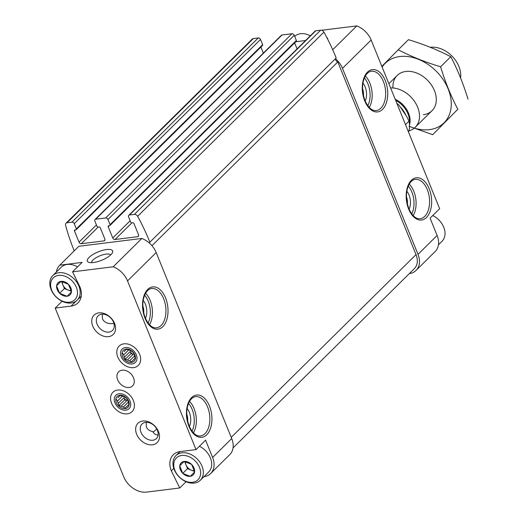 <?xml version="1.0" encoding="UTF-8"?>
<svg xmlns="http://www.w3.org/2000/svg" width="518" height="518" viewBox="0 0 518 518"><rect width="100%" height="100%" fill="white"/><g stroke="black" fill="none" stroke-linecap="round" stroke-linejoin="round"><path stroke-width="0.78" d="M60.943 281.371L61.111 281.352A8.521 6.261 -134.7 0 1 68.37 284.272L68.518 284.421A8.521 6.261 -134.7 0 1 71.478 291.699L71.458 291.867A8.521 6.261 -134.7 0 1 67.152 296.231L66.984 296.251A8.521 6.261 -134.7 0 1 59.719 293.33L59.576 293.182A8.521 6.261 -134.7 0 1 56.617 285.897L56.637 285.729A8.521 6.261 -134.7 0 1 60.943 281.371L56.637 285.729M76.347 287.27A15.352 11.286 -134.7 0 0 53.179 277.952A15.352 11.286 -134.7 0 0 62.613 301.178A15.352 11.286 -134.7 0 0 76.347 287.27M71.478 291.699L68.518 284.421M67.152 296.231L71.458 291.867M59.719 293.33L66.984 296.251M56.617 285.897L59.576 293.182M68.37 284.272L61.111 281.352M184.078 461.447L184.246 461.428A8.521 6.261 -134.7 0 1 191.511 464.348L191.654 464.497A8.521 6.261 -134.7 0 1 194.613 471.781L194.593 471.95A8.521 6.261 -134.7 0 1 190.287 476.307L190.119 476.327A8.521 6.261 -134.7 0 1 182.86 473.407L182.712 473.258A8.521 6.261 -134.7 0 1 179.752 465.98L179.772 465.811A8.521 6.261 -134.7 0 1 184.078 461.447L179.772 465.811M199.482 467.353A15.352 11.286 -134.7 0 0 176.321 458.029A15.352 11.286 -134.7 0 0 185.748 481.254A15.352 11.286 -134.7 0 0 199.482 467.353M194.613 471.781L191.654 464.497M190.287 476.307L194.593 471.95M182.86 473.407L190.119 476.327M179.752 465.98L182.712 473.258M191.511 464.348L184.246 461.428M139.646 354.377A13.623 10.01 -134.7 0 0 119.095 346.108A13.623 10.01 -134.7 0 0 127.46 366.712A13.623 10.01 -134.7 0 0 139.646 354.377M133.404 400.589A13.623 10.01 -134.7 0 0 112.853 392.327A13.623 10.01 -134.7 0 0 121.225 412.924A13.623 10.01 -134.7 0 0 133.404 400.589M133.547 377.855A9.907 7.278 -134.7 0 0 118.648 371.795A9.907 7.278 -134.7 0 0 120.441 383.961A9.907 7.278 -134.7 0 0 132.582 385.884A9.907 7.278 -134.7 0 0 133.547 377.855M158.482 431.552A13.623 10.01 -134.7 0 0 137.93 423.284A13.623 10.01 -134.7 0 0 146.296 443.887A13.623 10.01 -134.7 0 0 158.482 431.552M114.569 323.413A13.623 10.01 -134.7 0 0 94.023 315.145A13.623 10.01 -134.7 0 0 102.389 335.748A13.623 10.01 -134.7 0 0 114.569 323.413M186.066 481.721L179.74 487.982L171.316 470.849A19.814 14.562 45.3 0 1 173.252 454.791A19.814 14.562 45.3 0 1 180.16 451.579L196.031 449.605L127.525 280.911L156.19 252.57L231.714 438.565A19.814 14.562 45.3 0 1 229.772 454.629L210.664 473.523A19.814 14.562 45.3 0 1 203.911 476.715M76.191 301.036L71.07 306.099A19.814 14.562 45.3 0 0 77.978 302.888A19.814 14.562 45.3 0 0 79.914 286.83L72.546 271.84L113.196 266.789A19.814 14.562 45.3 0 1 127.525 280.911M71.07 306.099L55.199 308.074L123.705 476.774A19.814 14.562 45.3 0 0 146.6 492.1L179.74 487.982M210.664 473.523A19.814 14.562 45.3 0 0 212.607 457.459L205.581 440.158L196.031 449.605M62.095 301.256L55.199 308.074M106.572 249.546A13.623 4.545 -22.1 0 0 91.2 255.639A13.623 4.545 -22.1 0 0 88.805 262.322A13.623 4.545 -22.1 0 0 101.716 260.25A13.623 4.545 -22.1 0 0 112.412 252.739A13.623 4.545 -22.1 0 0 106.572 249.546M72.546 271.84L82.097 262.393L59.771 265.171L78.878 246.277L141.854 238.448A19.814 14.562 45.3 0 1 149.352 243.059A2.473 1.819 45.3 0 1 149.741 242.307A2.473 1.819 45.3 0 1 149.883 242.184L336.182 57.977A198.116 145.597 45.3 0 0 323.918 32.103A2.972 2.182 45.3 0 0 320.661 30.18L315.766 30.789A1.981 1.457 45.3 0 0 315.074 31.112L128.781 215.32A1.981 1.457 45.3 0 1 129.468 214.996L134.369 214.387A2.972 2.182 45.3 0 1 137.626 216.31A198.116 145.597 45.3 0 1 149.883 242.184M113.196 266.789L141.854 238.448M332.698 49.741L356.811 25.9A19.814 14.562 45.3 0 1 371.141 40.022L439.646 208.715L430.089 218.162L437.114 235.463A19.814 14.562 45.3 0 1 435.172 251.528L416.071 270.422A19.814 14.562 45.3 0 1 409.317 273.614M151.955 245.694L337.788 61.94A2.473 1.819 45.3 0 1 335.645 58.851A19.814 14.562 45.3 0 1 342.482 68.363L418.007 254.357A19.814 14.562 45.3 0 1 416.071 270.422M158.113 434.932C155.912 435.107 154.131 433.993 152.791 431.598C149.566 430.957 147.429 429.428 146.374 427L146.154 422.306M156.773 428.962L153.134 432.18M186.739 413.999A10.237 6.041 -97.1 0 1 187.645 421.315M157.401 430.277A10.237 7.524 -134.7 0 0 142.003 424.015A10.237 7.524 -134.7 0 0 143.849 436.583A10.237 7.524 -134.7 0 0 156.397 438.578A10.237 7.524 -134.7 0 0 157.401 430.277M406.468 196.73A10.237 6.041 -97.1 0 1 407.381 204.047M113.941 323.478L113.474 323.543C107.893 324.048 104.222 322.487 102.467 318.861L102.247 314.167M142.826 305.866A10.237 6.041 -97.1 0 1 143.739 313.176M362.561 88.591A10.237 6.041 -97.1 0 1 363.468 95.908M337.788 61.94L416.025 254.603A17.334 12.743 45.3 0 1 414.329 268.661L233.042 447.908M305.542 40.533L295.784 41.744M321.672 30.271L356.811 25.9M326.8 37.51A13.623 4.545 157.9 0 1 327.68 39.219M335.645 58.851A2.473 1.819 45.3 0 1 335.917 58.236M74.223 250.874A198.116 145.597 45.3 0 1 65.585 225.265A2.972 2.182 45.3 0 1 66.006 223.239A2.972 2.182 45.3 0 1 67.042 222.759L71.937 222.144A1.981 1.457 45.3 0 1 74.229 223.679L76.34 228.872A0.991 0.725 45.3 0 1 75.893 229.837L74.903 229.96A0.991 0.725 45.3 0 0 74.462 230.924L79.027 242.165L96.426 224.967M66.006 223.239L252.298 39.031A2.972 2.182 45.3 0 1 253.334 38.546L258.236 37.937A1.981 1.457 45.3 0 1 260.522 39.472L262.632 44.665A0.991 0.725 45.3 0 1 262.535 45.467L76.243 229.675M260.904 47.08L263.351 53.101M81.32 243.7L98.135 227.072L99.106 226.949A0.991 0.725 45.3 0 1 100.252 227.713L104.817 238.96A1.981 1.457 45.3 0 1 104.623 240.566A1.981 1.457 45.3 0 1 103.93 240.889L81.32 243.7A1.981 1.457 45.3 0 1 79.027 242.165M98.116 227.072A0.991 0.725 45.3 0 1 96.97 226.308L94.859 221.115A1.981 1.457 45.3 0 1 95.053 219.509A1.981 1.457 45.3 0 1 95.746 219.185L105.666 217.955A1.981 1.457 45.3 0 1 107.951 219.49L110.062 224.676A0.991 0.725 45.3 0 1 109.622 225.641L108.625 225.764A0.991 0.725 45.3 0 0 108.184 226.729L112.749 237.976L130.147 220.772M95.053 219.509L281.352 35.302A1.981 1.457 45.3 0 1 282.038 34.978L291.958 33.748A1.981 1.457 45.3 0 1 294.25 35.282L296.354 40.469A0.991 0.725 45.3 0 1 296.257 41.272L109.965 225.479M294.625 42.884L297.073 48.906M128.781 215.32A1.981 1.457 45.3 0 0 128.587 216.925L130.691 222.112A0.991 0.725 45.3 0 0 131.837 222.882L132.828 222.759A0.991 0.725 45.3 0 1 133.974 223.523L138.539 234.771A1.981 1.457 45.3 0 1 138.345 236.376A1.981 1.457 45.3 0 1 137.658 236.7L115.041 239.51A1.981 1.457 45.3 0 1 112.749 237.976M149.352 243.059A19.814 14.562 45.3 0 1 156.19 252.57M56.397 271.982A19.814 14.562 45.3 0 1 59.674 265.268A19.814 14.562 45.3 0 1 59.771 265.171M362.95 83.107A12.38 7.31 -97.1 0 1 365.19 101.133M406.857 191.246A12.38 7.31 -97.1 0 1 409.097 209.272M143.214 300.375A12.38 7.31 -97.1 0 1 145.454 318.402M187.127 408.514A12.38 7.31 -97.1 0 1 189.368 426.541M113.494 322.138A10.237 7.524 -134.7 0 0 98.09 315.876A10.237 7.524 -134.7 0 0 99.942 328.444A10.237 7.524 -134.7 0 0 112.49 330.439A10.237 7.524 -134.7 0 0 113.494 322.138M110.606 254.979A10.237 3.419 -22.1 0 0 106.138 254.111A10.237 3.419 -22.1 0 0 96.16 257.673A10.237 3.419 -22.1 0 0 91.66 262.671M81.184 296.574A19.814 14.562 45.3 0 1 80.776 296.639M173.789 468.401L171.316 470.849M179.539 452.065A19.814 14.562 45.3 0 1 179.604 451.657M310.314 35.813A17.334 12.743 -134.7 0 0 294.69 36.364M77.564 266.874A17.334 12.743 -134.7 0 0 61.176 267.262L52.817 275.531A17.334 12.743 -134.7 0 0 55.944 296.814A17.334 12.743 -134.7 0 0 77.188 300.181A17.334 12.743 -134.7 0 0 78.891 286.13A17.334 12.743 -134.7 0 0 52.817 275.531M200.33 480.264A17.334 12.743 -134.7 0 0 202.026 466.206A17.334 12.743 -134.7 0 0 175.952 455.607A17.334 12.743 -134.7 0 0 179.079 476.89A17.334 12.743 -134.7 0 0 200.33 480.264L208.689 471.995A17.334 12.743 -134.7 0 0 210.386 457.944A17.334 12.743 -134.7 0 0 199.404 446.263M438.448 244.807L442.029 241.265A17.334 12.743 -134.7 0 0 443.732 227.208A17.334 12.743 -134.7 0 0 432.75 215.533M194.541 471.464L187.529 468.641L182.75 473.368M187.529 468.641L184.635 461.512M184.214 461.415L179.714 465.87M185.47 461.719A7.427 5.458 -134.7 0 0 186.007 464.899A7.427 5.458 -134.7 0 0 191.265 470.143A7.427 5.458 -134.7 0 0 194.354 470.668M71.406 291.381L64.394 288.565L59.615 293.285M64.394 288.565L61.5 281.436M61.079 281.339L56.572 285.794M62.335 281.637A7.427 5.458 -134.7 0 0 62.872 284.816A7.427 5.458 -134.7 0 0 68.13 290.067A7.427 5.458 -134.7 0 0 71.212 290.592M408.521 132.064A24.767 18.201 -134.7 0 0 408.993 121.18L406.824 116.757L398.99 105.115L397.125 103.522A24.767 18.201 -134.7 0 0 396.846 103.315M408.993 121.18L405.503 124.631M460.58 77.94A24.767 18.201 -134.7 0 0 458.89 66.446A24.767 18.201 -134.7 0 0 430.257 47.287M408.916 130.853A24.767 18.201 -134.7 0 0 415.235 127.286A24.767 18.201 -134.7 0 0 417.663 107.213A24.767 18.201 -134.7 0 0 390.591 87.924M382.129 67.068A41.854 30.756 45.3 0 1 441.368 77.098A41.854 30.756 45.3 0 1 429.454 129.629A41.854 30.756 45.3 0 1 414.329 128.108M392.961 87.976A24.767 18.201 45.3 0 1 410.657 71.471A24.767 18.201 45.3 0 1 435.334 93.149A24.767 18.201 45.3 0 1 423.394 114.711M408.987 126.288L432.724 134.674L457.828 109.253C451.048 96.374 445.299 82.226 440.591 66.796C425.369 62.218 411.253 56.54 398.245 49.76L381.837 66.356M457.828 109.253L432.724 134.674M440.591 66.796L450.783 56.715C457.562 69.593 463.312 83.748 468.019 99.171M398.245 49.76L408.437 39.685C423.659 44.263 437.775 49.942 450.783 56.715M132.071 363.953A9.408 6.915 45.3 0 1 120.539 352.434A9.408 6.915 45.3 0 1 133.592 350.809A9.408 6.915 45.3 0 1 132.071 363.953M131.455 362.438A7.679 5.64 45.3 0 1 122.047 353.043A7.679 5.64 45.3 0 1 132.699 351.716A7.679 5.64 45.3 0 1 131.455 362.438M126.386 349.326L124.042 351.612A6.365 4.675 45.3 0 1 124.624 350.848A6.365 4.675 45.3 0 1 125.33 350.31L126.308 349.307L128.593 349.903A6.365 4.675 45.3 0 1 130.769 350.777L132.589 351.832L133.657 353.658A6.365 4.675 45.3 0 1 134.544 355.84L135.146 358.126L134.162 359.129A6.365 4.675 45.3 0 1 133.573 359.893A6.365 4.675 45.3 0 1 132.873 360.431L134.123 359.201M122.591 353.075L123.66 354.901L128.691 349.922M124.547 357.083L130.147 351.541L130.983 353.593L125.142 359.369L124.547 357.083A6.365 4.675 45.3 0 1 123.66 354.901M125.142 359.369L127.428 359.965L133.035 354.422A6.365 4.675 -134.7 0 1 130.147 351.541M132.873 360.431L131.423 361.894L129.604 360.839A6.365 4.675 45.3 0 1 127.428 359.965M129.604 360.839L134.57 355.931M124.042 351.612L126.36 349.32M125.33 350.31L126.334 349.313M130.983 353.593L133.035 354.422M125.829 410.165A9.408 6.915 45.3 0 1 114.297 398.646A9.408 6.915 45.3 0 1 127.357 397.028A9.408 6.915 45.3 0 1 125.829 410.165M125.214 408.65A7.679 5.64 45.3 0 1 115.805 399.255A7.679 5.64 45.3 0 1 126.457 397.934A7.679 5.64 45.3 0 1 125.214 408.65M120.072 395.525L119.088 396.523L120.092 395.532L122.352 396.115A6.365 4.675 45.3 0 1 124.534 396.995L126.347 398.051L127.415 399.87A6.365 4.675 45.3 0 1 128.302 402.052L128.904 404.344L127.92 405.341A6.365 4.675 45.3 0 1 127.337 406.112A6.365 4.675 45.3 0 1 126.632 406.649L127.881 405.413M120.144 395.538L117.8 397.83A6.365 4.675 45.3 0 1 118.382 397.06A6.365 4.675 45.3 0 1 119.088 396.523M116.349 399.294L117.418 401.113L122.449 396.14M118.305 403.295L123.912 397.753L124.741 399.812L118.907 405.588L118.305 403.295A6.365 4.675 45.3 0 1 117.418 401.113M118.907 405.588L121.186 406.177L126.793 400.634A6.365 4.675 -134.7 0 1 123.912 397.753M126.632 406.649L125.181 408.113L123.368 407.057A6.365 4.675 45.3 0 1 121.186 406.177M123.368 407.057L128.328 402.143M117.8 397.83L120.118 395.532M124.741 399.812L126.793 400.634M188.915 426.32A21.296 12.568 -97.1 0 1 197.779 394.981A21.296 12.568 -97.1 0 1 210.865 427.201A21.296 12.568 -97.1 0 1 188.915 426.32M145.008 318.188A21.296 12.568 -97.1 0 1 153.872 286.842A21.296 12.568 -97.1 0 1 166.951 319.062A21.296 12.568 -97.1 0 1 145.008 318.188M212.607 457.459L231.714 438.565M418.007 254.357L437.114 235.463M342.482 68.363L371.141 40.022M408.65 209.052A21.296 12.568 -97.1 0 1 417.514 177.713A21.296 12.568 -97.1 0 1 430.594 209.926A21.296 12.568 -97.1 0 1 408.65 209.052M364.737 100.913A21.296 12.568 -97.1 0 1 373.601 69.574A21.296 12.568 -97.1 0 1 386.687 101.787A21.296 12.568 -97.1 0 1 364.737 100.913M137.626 216.31L323.918 32.103M231.216 437.341L416.025 254.603M67.042 222.759L253.334 38.546M71.937 222.144L258.236 37.937M74.229 223.679L260.522 39.472M76.34 228.872L262.632 44.665M74.462 230.924L75.511 229.882M103.93 240.889L104.953 239.879M95.746 219.185L282.038 34.978M105.666 217.955L291.958 33.748M107.951 219.49L294.25 35.282M110.062 224.676L296.354 40.469M108.184 226.729L109.233 225.693M115.041 239.51L131.863 222.876M137.658 236.7L138.675 235.69M129.468 214.996L315.766 30.789M134.369 214.387L320.661 30.18M371.374 71.244A19.814 11.694 -97.1 0 1 385.424 89.465A19.814 11.694 -97.1 0 1 376.262 110.567C372.066 111.033 368.292 107.679 364.925 100.505C361.713 90.935 361.804 82.841 365.196 76.23C367.009 73.142 369.069 71.484 371.374 71.244M365.332 75.991A19.814 11.694 -97.1 0 1 369.243 107.453M364.355 77.998A18.324 10.82 -97.1 0 1 367.806 105.743M415.287 179.383A19.814 11.694 -97.1 0 1 429.331 197.604A19.814 11.694 -97.1 0 1 420.176 218.706C415.98 219.172 412.198 215.818 408.838 208.644C405.62 199.074 405.711 190.98 409.11 184.369C410.916 181.281 412.975 179.623 415.287 179.383M409.246 184.13A19.814 11.694 -97.1 0 1 413.157 215.592M408.268 186.137A18.324 10.82 -97.1 0 1 411.713 213.876M151.644 288.52A19.814 11.694 -97.1 0 1 165.689 306.734A19.814 11.694 -97.1 0 1 156.533 327.836C152.337 328.302 148.556 324.948 145.195 317.774C141.977 308.204 142.068 300.11 145.467 293.499C147.274 290.41 149.333 288.753 151.644 288.52M145.603 293.259A19.814 11.694 -97.1 0 1 149.514 324.721M144.626 295.266A18.324 10.82 -97.1 0 1 148.07 323.012M195.551 396.659A19.814 11.694 -97.1 0 1 209.602 414.873A19.814 11.694 -97.1 0 1 200.44 435.975C196.244 436.441 192.469 433.087 189.102 425.913C185.891 416.342 185.981 408.249 189.374 401.638C191.187 398.549 193.246 396.892 195.551 396.659M189.51 401.398A19.814 11.694 -97.1 0 1 193.421 432.86M188.533 403.405A18.324 10.82 -97.1 0 1 191.984 431.151M405.95 115.41A20.306 14.925 -134.7 0 0 400.33 107.096M409.518 124.838A20.487 15.054 -134.7 0 0 408.566 113.241A20.487 15.054 -134.7 0 0 395.195 99.255M409.337 123.031A20.306 14.925 -134.7 0 0 407.931 113.746A20.306 14.925 -134.7 0 0 395.642 100.35M59.674 265.268L78.775 246.374M81.248 296.173L77.188 300.181M180.005 451.599L175.952 455.607M397.196 75.473L388.876 83.696M432.025 110.69L415.235 127.286"/></g></svg>
